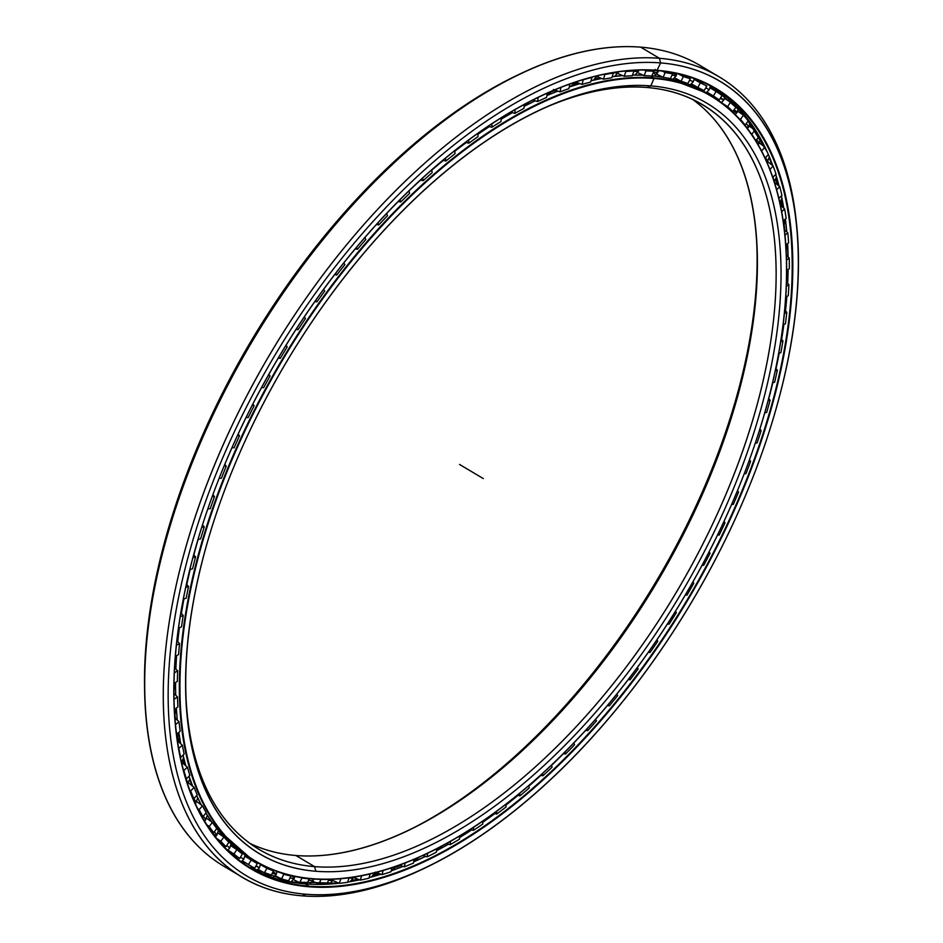 <?xml version="1.0" encoding="UTF-8"?>
<svg xmlns="http://www.w3.org/2000/svg" width="943" height="943" viewBox="0 0 943 943"><rect width="100%" height="100%" fill="white"/><g stroke="black" fill="none" stroke-linecap="round" stroke-linejoin="round"><path stroke-width="1.41" d="M615.626 76.3A440.935 230.976 120.8 0 0 614.777 76.371A440.935 230.976 -59.2 0 1 615.626 76.3M600.75 78.08A440.935 230.976 120.8 0 0 595.021 79.071A440.935 230.976 -59.2 0 1 600.75 78.08M578.13 82.925A440.935 230.976 120.8 0 0 574.252 83.986A440.935 230.976 -59.2 0 1 578.13 82.925M555.262 90.186A440.935 230.976 120.8 0 0 552.657 91.153A440.935 230.976 -59.2 0 1 555.262 90.186M552.492 91.436A440.982 231 -59.2 0 1 555.557 90.28A440.982 231 120.8 0 0 552.492 91.436M574.039 84.233A440.982 231 -59.2 0 1 578.413 83.031A440.982 231 120.8 0 0 574.039 84.233M594.774 79.283A440.982 231 -59.2 0 1 601.021 78.198A440.982 231 120.8 0 0 594.774 79.283M174.856 715.725A440.935 230.976 120.8 0 0 175.127 718.142A440.935 230.976 -59.2 0 1 174.856 715.725M178.251 738.746A440.935 230.976 120.8 0 0 178.934 742.188A440.935 230.976 -59.2 0 1 178.251 738.746M183.272 760.023A440.935 230.976 120.8 0 0 184.722 764.879A440.935 230.976 -59.2 0 1 183.272 760.023M189.814 779.401A440.935 230.976 120.8 0 0 192.643 786.203A440.935 230.976 -59.2 0 1 189.814 779.401M191.547 783.315A440.982 231 -59.2 0 1 189.838 779.071A440.982 231 120.8 0 0 191.547 783.315M184.946 765.079A440.982 231 -59.2 0 1 183.366 759.716A440.982 231 120.8 0 0 184.946 765.079M179.158 742.389A440.982 231 -59.2 0 1 178.392 738.452A440.982 231 120.8 0 0 179.158 742.389M175.351 718.354A440.982 231 -59.2 0 1 175.033 715.454A440.982 231 120.8 0 0 175.351 718.354M650.599 75.959L653.829 77.88A445.52 233.369 -59.2 0 1 710.798 95.526A445.52 233.369 -59.2 0 1 785.979 250.06A445.52 233.369 120.8 0 0 785.967 249.86A445.52 233.369 120.8 0 0 653.829 77.88L650.599 75.959L653.982 78.458A445.084 233.145 120.8 0 0 232.685 458.133A445.084 233.145 120.8 0 0 312.652 878.699A445.084 233.145 120.8 0 0 733.937 499.024A445.084 233.145 120.8 0 0 653.982 78.458A445.084 233.145 -59.2 0 1 785.99 250.26A445.084 233.145 -59.2 0 1 427.061 853.509A445.084 233.145 -59.2 0 1 312.652 878.699L312.168 878.9A445.52 233.369 120.8 0 0 426.684 853.686A445.52 233.369 120.8 0 0 426.873 853.604A445.52 233.369 -59.2 0 1 312.168 878.9A445.52 233.369 -59.2 0 1 255.188 861.254A445.52 233.369 -59.2 0 1 255.494 407.942A445.52 233.369 -59.2 0 1 653.829 77.88L653.982 78.458L653.829 77.88A445.52 233.369 120.8 0 0 232.131 457.921A445.52 233.369 120.8 0 0 312.168 878.9L312.652 878.699A445.084 233.145 -59.2 0 1 232.685 458.133A445.084 233.145 -59.2 0 1 653.982 78.458L650.811 85.896L646.945 87.499A433.344 226.992 -59.2 0 1 724.79 496.973A433.344 226.992 -59.2 0 1 314.608 866.629L315.822 871.261A436.809 228.807 120.8 0 0 729.281 498.647A436.809 228.807 120.8 0 0 650.811 85.896A436.809 228.807 -59.2 0 1 729.281 498.647A436.809 228.807 -59.2 0 1 315.822 871.261A436.809 228.807 -59.2 0 1 237.353 458.51A436.809 228.807 -59.2 0 1 650.811 85.896A436.809 228.807 120.8 0 0 538.524 110.614A436.809 228.807 120.8 0 0 186.266 702.641A436.809 228.807 120.8 0 0 315.822 871.261L314.608 866.629A433.344 226.992 120.8 0 0 702.063 545.596A433.344 226.992 120.8 0 0 702.358 104.661A433.344 226.992 120.8 0 0 646.945 87.499A433.344 226.992 120.8 0 0 537.027 111.321A433.344 226.992 -59.2 0 1 646.945 87.499L650.811 85.896L646.945 87.499M643.032 75.134A445.52 233.369 120.8 0 0 632.47 75.075A445.52 233.369 -59.2 0 1 643.032 75.134A445.497 233.369 120.8 0 0 632.47 75.075L643.032 75.134M622.675 75.605A445.52 233.369 120.8 0 0 612.137 76.748A445.52 233.369 -59.2 0 1 622.675 75.605A445.497 233.369 120.8 0 0 612.137 76.748L622.675 75.605M601.658 78.458A445.52 233.369 120.8 0 0 591.013 80.733A445.52 233.369 -59.2 0 1 601.658 78.458A445.497 233.369 120.8 0 0 591.025 80.733L601.646 78.458M580.028 83.644A445.52 233.369 120.8 0 0 569.23 87.015A445.52 233.369 -59.2 0 1 580.028 83.644A445.497 233.369 120.8 0 0 569.23 87.004L580.016 83.632M557.879 91.106A445.52 233.369 120.8 0 0 546.905 95.561A445.52 233.369 -59.2 0 1 557.879 91.106M535.306 100.795A445.52 233.369 120.8 0 0 524.167 106.311A445.52 233.369 -59.2 0 1 535.306 100.795M512.45 112.641A445.52 233.369 120.8 0 0 501.157 119.231A445.52 233.369 -59.2 0 1 512.45 112.641M489.417 126.586A445.52 233.369 120.8 0 0 477.995 134.236A445.52 233.369 -59.2 0 1 489.417 126.586A445.497 233.369 120.8 0 0 477.995 134.212A445.497 233.369 -59.2 0 1 489.393 126.586M466.337 142.546A445.52 233.369 120.8 0 0 454.832 151.245A445.52 233.369 -59.2 0 1 466.337 142.546M443.351 160.416A445.52 233.369 120.8 0 0 431.788 170.153A445.52 233.369 -59.2 0 1 443.351 160.416A445.497 233.369 120.8 0 0 431.788 170.141A445.497 233.369 -59.2 0 1 443.328 160.416M420.578 180.101A445.52 233.369 120.8 0 0 409.014 190.875A445.52 233.369 -59.2 0 1 420.578 180.101A445.497 233.369 120.8 0 0 409.014 190.851A445.497 233.369 -59.2 0 1 420.554 180.101M398.146 201.484A445.52 233.369 120.8 0 0 391.545 208.179A445.52 233.369 -59.2 0 1 398.146 201.484A445.497 233.369 120.8 0 0 393.997 205.645A445.497 233.369 -59.2 0 1 398.135 201.484M198.124 539.467A445.52 233.369 120.8 0 0 193.845 554.932A445.52 233.369 -59.2 0 1 198.124 539.467M190.168 569.548A445.52 233.369 120.8 0 0 186.797 584.542A445.497 233.369 -59.2 0 1 190.144 569.56A445.497 233.369 120.8 0 0 186.773 584.53A445.52 233.369 -59.2 0 1 190.168 569.548M183.909 599.064A445.52 233.369 120.8 0 0 181.421 613.539A445.497 233.369 -59.2 0 1 183.885 599.076A445.497 233.369 120.8 0 0 181.41 613.516A445.52 233.369 -59.2 0 1 183.909 599.064M179.37 627.861A445.52 233.369 120.8 0 0 177.779 641.759A445.52 233.369 -59.2 0 1 179.37 627.861A445.497 233.369 120.8 0 0 177.767 641.735A445.497 233.369 -59.2 0 1 179.359 627.861M176.589 655.739A445.52 233.369 120.8 0 0 175.869 669.035A445.52 233.369 -59.2 0 1 176.589 655.739A445.497 233.369 120.8 0 0 175.858 669.023A445.497 233.369 -59.2 0 1 176.577 655.75M175.575 682.555A445.52 233.369 120.8 0 0 175.716 695.215A445.52 233.369 -59.2 0 1 175.575 682.555A445.497 233.369 120.8 0 0 175.704 695.203L175.563 687.223A445.497 233.369 -59.2 0 1 175.551 682.567M176.317 708.158A445.52 233.369 120.8 0 0 177.319 720.157A445.52 233.369 -59.2 0 1 176.317 708.158M178.816 732.393A445.52 233.369 120.8 0 0 180.691 743.732A445.52 233.369 -59.2 0 1 178.816 732.393A445.497 233.369 120.8 0 0 180.679 743.721L178.816 732.393M185.795 765.787L183.06 755.119A445.52 233.369 120.8 0 0 185.806 765.799A445.52 233.369 -59.2 0 1 183.072 755.119A445.497 233.369 120.8 0 0 185.806 765.787M189.024 776.207A445.52 233.369 120.8 0 0 192.69 786.238A445.52 233.369 -59.2 0 1 189.024 776.207A445.497 233.369 120.8 0 0 192.678 786.238L189.013 776.207M196.651 795.538A445.52 233.369 120.8 0 0 201.331 804.992A445.52 233.369 -59.2 0 1 196.651 795.538A445.497 233.369 120.8 0 0 201.331 804.992L196.651 795.55M211.798 822.001L205.904 813.019A445.52 233.369 120.8 0 0 211.81 822.001A445.52 233.369 -59.2 0 1 205.904 813.019A445.497 233.369 120.8 0 0 206.104 813.349M216.713 828.543A445.52 233.369 120.8 0 0 251.274 858.92A445.52 233.369 120.8 0 0 253.243 860.075A445.52 233.369 -59.2 0 1 216.713 828.543L251.274 858.92L255.188 861.254M557.855 91.094A445.497 233.369 120.8 0 0 546.905 95.538L557.855 91.094M535.294 100.783A445.497 233.369 120.8 0 0 524.178 106.3L535.294 100.783M512.426 112.641A445.497 233.369 120.8 0 0 501.157 119.207A445.497 233.369 -59.2 0 1 512.426 112.641M466.314 142.534A445.497 233.369 120.8 0 0 454.832 151.222A445.497 233.369 -59.2 0 1 466.314 142.534M651.896 75.723A445.52 233.369 -59.2 0 1 662.788 77.161A445.52 233.369 120.8 0 0 651.896 75.723L662.788 77.161M710.798 95.526L706.885 93.192A445.52 233.369 120.8 0 0 667.974 78.151A445.52 233.369 -59.2 0 1 708.83 94.371M193.834 554.908A445.497 233.369 -59.2 0 1 198.101 539.467A445.497 233.369 120.8 0 0 193.834 554.908M178.062 739.123A440.982 231 120.8 0 0 178.604 741.905A440.982 231 -59.2 0 1 178.062 739.123M183.142 760.447A440.982 231 120.8 0 0 184.38 764.596A440.982 231 -59.2 0 1 183.142 760.447M189.755 779.873A440.982 231 120.8 0 0 192.278 785.92A440.982 231 -59.2 0 1 189.755 779.873M691.372 84.068A445.52 233.369 -59.2 0 1 694.095 85.589A445.497 233.369 120.8 0 0 691.36 84.08A445.497 233.369 -59.2 0 1 694.095 85.601A445.52 233.369 120.8 0 0 691.372 84.068A445.52 233.369 -59.2 0 1 691.667 84.245A445.52 233.369 120.8 0 0 691.502 84.127M756.663 242.009A436.809 228.807 -59.2 0 1 405.808 831.679A436.809 228.807 120.8 0 0 756.663 242.009M295.902 855.501A433.344 226.992 120.8 0 0 407.293 830.972A433.344 226.992 120.8 0 0 756.746 243.648A433.344 226.992 120.8 0 0 692.74 99.522A433.344 226.992 -59.2 0 1 678.595 543.651A433.344 226.992 -59.2 0 1 295.902 855.501L314.608 866.629L295.902 855.501A433.344 226.992 -59.2 0 1 250.095 843.478A433.344 226.992 120.8 0 0 295.902 855.501M186.184 700.991A433.344 226.992 120.8 0 0 259.195 849.466A433.344 226.992 120.8 0 0 314.608 866.629A433.344 226.992 -59.2 0 1 186.184 700.991M552.857 90.787A440.982 231 -59.2 0 1 554.861 90.045A440.982 231 120.8 0 0 552.857 90.787M574.511 83.644A440.982 231 -59.2 0 1 577.717 82.76A440.982 231 120.8 0 0 574.511 83.644M595.363 78.776A440.982 231 -59.2 0 1 600.326 77.915A440.982 231 120.8 0 0 595.363 78.776M615.201 76.124A440.982 231 -59.2 0 1 621.001 75.746A440.982 231 120.8 0 0 615.201 76.124M176.306 708.169A445.497 233.369 120.8 0 0 177.308 720.146L176.306 708.169M769.347 157.316A458.239 240.041 -59.2 0 1 772.105 165.166A458.239 240.041 120.8 0 0 769.347 157.316M776.172 178.97A458.239 240.041 -59.2 0 1 777.645 184.899A458.239 240.041 120.8 0 0 776.172 178.97M781.099 202.026A458.239 240.041 -59.2 0 1 781.806 206.482A458.239 240.041 120.8 0 0 781.099 202.026M784.187 226.391A458.239 240.041 -59.2 0 1 784.458 229.75A458.239 240.041 120.8 0 0 784.187 226.391M784.694 229.962A458.192 240.017 120.8 0 0 784.364 226.096A458.192 240.017 -59.2 0 1 784.694 229.962M782.042 206.682A458.192 240.017 120.8 0 0 781.228 201.708A458.192 240.017 -59.2 0 1 782.042 206.682M777.869 185.087A458.192 240.017 120.8 0 0 776.254 178.628A458.192 240.017 -59.2 0 1 777.869 185.087M772.329 165.343A458.192 240.017 120.8 0 0 769.358 156.939A458.192 240.017 -59.2 0 1 772.329 165.343M400.268 865.415A458.239 240.041 -59.2 0 1 396.803 866.829A458.239 240.041 120.8 0 0 400.268 865.415M378.803 873.407A458.239 240.041 -59.2 0 1 374.006 874.927A458.239 240.041 120.8 0 0 378.803 873.407M358.175 879.265A458.239 240.041 -59.2 0 1 351.515 880.762A458.239 240.041 120.8 0 0 358.175 879.265M338.631 883.061A458.239 240.041 -59.2 0 1 332.832 883.827A458.239 240.041 120.8 0 0 338.631 883.061M336.851 883.461A458.192 240.017 120.8 0 0 338.891 883.167A458.192 240.017 -59.2 0 1 336.851 883.461M351.232 880.986A458.192 240.017 120.8 0 0 358.446 879.383A458.192 240.017 -59.2 0 1 351.232 880.986M373.782 875.198A458.192 240.017 120.8 0 0 379.086 873.513A458.192 240.017 -59.2 0 1 373.782 875.198M396.614 867.124A458.192 240.017 120.8 0 0 400.563 865.521A458.192 240.017 -59.2 0 1 396.614 867.124M233.463 871.438A465.842 244.025 -59.2 0 1 145.269 704.892A465.842 244.025 -59.2 0 1 520.937 73.507A465.842 244.025 -59.2 0 1 640.686 47.15L659.405 58.289L660.607 62.91L659.405 58.289A465.842 244.025 120.8 0 0 218.47 455.669A465.842 244.025 120.8 0 0 302.149 895.85L306.015 894.247A462.376 242.198 -59.2 0 1 222.949 457.343A462.376 242.198 -59.2 0 1 660.607 62.91A462.376 242.198 120.8 0 0 222.949 457.343A462.376 242.198 120.8 0 0 306.015 894.247A462.376 242.198 120.8 0 0 743.673 499.814A462.376 242.198 120.8 0 0 660.607 62.91A462.376 242.198 -59.2 0 1 797.754 241.396A462.376 242.198 -59.2 0 1 424.88 868.079A462.376 242.198 -59.2 0 1 306.015 894.247L302.149 895.85A465.842 244.025 -59.2 0 1 242.575 877.403A465.842 244.025 -59.2 0 1 242.893 403.404A465.842 244.025 -59.2 0 1 659.405 58.289L640.686 47.15A465.842 244.025 120.8 0 0 224.175 392.264A465.842 244.025 120.8 0 0 223.868 866.263L242.575 877.403M520.937 73.507L517.955 74.921A462.376 242.198 120.8 0 0 145.081 701.604L145.269 704.892M713.049 88.618A453.666 237.636 120.8 0 0 710.303 86.508A453.666 237.636 -59.2 0 1 713.049 88.618M713.073 88.607A453.677 237.648 120.8 0 0 710.303 86.497A453.677 237.648 -59.2 0 1 713.073 88.607M329.838 883.933A458.192 240.017 120.8 0 0 338.231 882.884A458.192 240.017 -59.2 0 1 329.838 883.933M351.892 880.432A458.192 240.017 120.8 0 0 357.786 879.112A458.192 240.017 -59.2 0 1 351.892 880.432M374.3 874.574A458.192 240.017 120.8 0 0 378.414 873.253A458.192 240.017 -59.2 0 1 374.3 874.574M397.027 866.452A458.192 240.017 120.8 0 0 399.879 865.273A458.192 240.017 -59.2 0 1 397.027 866.452M259.408 870.094A453.677 237.648 -59.2 0 1 258.052 869.623A453.677 237.648 120.8 0 0 259.408 870.094M244.237 863.788A453.677 237.648 -59.2 0 1 243.6 863.47A453.677 237.648 120.8 0 0 244.237 863.788A453.666 237.636 -59.2 0 1 243.506 863.411A453.666 237.636 120.8 0 0 244.237 863.776M437.493 850.268A453.677 237.648 120.8 0 0 448.503 844.162A453.666 237.636 -59.2 0 1 436.503 850.798A453.666 237.636 120.8 0 0 448.526 844.162A453.677 237.648 -59.2 0 1 436.503 850.786L437.493 850.268M459.583 837.561A453.677 237.648 120.8 0 0 471.63 829.875A453.666 237.636 -59.2 0 1 459.583 837.584A453.666 237.636 120.8 0 0 471.641 829.887A453.677 237.648 -59.2 0 1 459.583 837.561M482.757 822.308A453.677 237.648 120.8 0 0 494.827 813.585A453.666 237.636 -59.2 0 1 482.757 822.331A453.666 237.636 120.8 0 0 494.839 813.597A453.677 237.648 -59.2 0 1 482.757 822.308M505.896 805.122A453.677 237.648 120.8 0 0 517.955 795.373A453.677 237.648 -59.2 0 1 505.896 805.122A453.666 237.636 120.8 0 0 517.978 795.385A453.666 237.636 -59.2 0 1 505.896 805.145M528.87 786.097A453.677 237.648 120.8 0 0 540.881 775.346A453.677 237.648 -59.2 0 1 528.87 786.097A453.666 237.636 120.8 0 0 540.905 775.346A453.666 237.636 -59.2 0 1 528.87 786.108M551.549 765.339A453.677 237.648 120.8 0 0 563.478 753.61A453.666 237.636 -59.2 0 1 551.561 765.351A453.666 237.636 120.8 0 0 563.501 753.61A453.677 237.648 -59.2 0 1 551.549 765.339M760.223 427.757A453.666 237.636 120.8 0 0 764.785 412.786A453.677 237.648 -59.2 0 1 761.272 424.374A453.677 237.648 120.8 0 0 764.761 412.786A453.666 237.636 -59.2 0 1 760.223 427.757M768.757 398.63A453.666 237.636 120.8 0 0 772.8 382.775A453.677 237.648 -59.2 0 1 768.734 398.618A453.677 237.648 120.8 0 0 772.777 382.775A453.666 237.636 -59.2 0 1 768.757 398.63M776.03 368.713A453.666 237.636 120.8 0 0 779.177 353.271A453.677 237.648 -59.2 0 1 776.018 368.701A453.677 237.648 120.8 0 0 779.154 353.283A453.666 237.636 -59.2 0 1 776.03 368.713M781.629 339.421A453.666 237.636 120.8 0 0 783.869 324.451A453.677 237.648 -59.2 0 1 781.606 339.409A453.677 237.648 120.8 0 0 783.845 324.463A453.666 237.636 -59.2 0 1 781.629 339.421M785.507 310.931A453.666 237.636 120.8 0 0 786.839 296.467A453.677 237.648 -59.2 0 1 785.495 310.919A453.677 237.648 120.8 0 0 786.827 296.467A453.666 237.636 -59.2 0 1 785.507 310.931M787.664 283.395A453.666 237.636 120.8 0 0 788.089 269.474A453.666 237.636 -59.2 0 1 787.664 283.395A453.677 237.648 120.8 0 0 788.077 269.474A453.677 237.648 -59.2 0 1 787.641 283.383M788.077 256.991A453.666 237.636 120.8 0 0 787.605 243.624A453.677 237.648 -59.2 0 1 788.065 256.979A453.666 237.636 -59.2 0 0 787.605 243.624L788.065 256.979M786.768 231.872A453.666 237.636 120.8 0 0 785.366 219.071A453.677 237.648 -59.2 0 1 786.757 231.86A453.666 237.636 -59.2 0 0 785.366 219.071L786.757 231.86M783.751 208.191A453.666 237.636 120.8 0 0 781.405 195.944A453.677 237.648 -59.2 0 1 783.739 208.179A453.666 237.636 -59.2 0 0 781.405 195.944L783.739 208.179M779.071 186.089A453.666 237.636 120.8 0 0 775.724 174.384A453.677 237.648 -59.2 0 1 779.059 186.077L775.712 174.396A453.666 237.636 -59.2 0 1 779.071 186.089M772.788 165.72A453.666 237.636 120.8 0 0 768.356 154.534A453.677 237.648 -59.2 0 1 772.777 165.709A453.666 237.636 -59.2 0 0 768.356 154.534L772.777 165.709M767.366 152.283A453.666 237.636 120.8 0 0 712.991 87.369A453.666 237.636 -59.2 0 1 767.366 152.283M757.017 132.574A453.677 237.648 -59.2 0 1 767.272 152.082M425.611 856.35A453.666 237.636 -59.2 0 1 413.647 861.926A453.666 237.636 120.8 0 0 425.611 856.35A453.677 237.648 -59.2 0 1 413.647 861.914L425.588 856.35M403.05 866.393A453.666 237.636 -59.2 0 1 391.145 870.872A453.666 237.636 120.8 0 0 403.05 866.393M380.996 874.232A453.666 237.636 -59.2 0 1 369.126 877.603A453.666 237.636 120.8 0 0 380.996 874.232A453.677 237.648 -59.2 0 1 369.126 877.591L380.984 874.232M359.601 879.843A453.666 237.636 -59.2 0 1 347.708 882.059A453.666 237.636 120.8 0 0 359.601 879.843A453.677 237.648 -59.2 0 1 347.708 882.047L359.589 879.843M249.07 867.077L290.845 882.035L339.02 883.226A453.666 237.636 -59.2 0 1 305.119 883.886L309.045 886.22A453.666 237.636 120.8 0 0 714.664 550.134A453.666 237.636 120.8 0 0 714.971 88.524A453.666 237.636 120.8 0 0 656.953 70.548A453.666 237.636 -59.2 0 1 738.452 499.224A453.666 237.636 -59.2 0 1 309.045 886.22L309.186 886.797A454.09 237.872 120.8 0 0 739.017 499.436A454.09 237.872 120.8 0 0 657.436 70.348L657.436 70.348A454.09 237.872 -59.2 0 1 739.017 499.436A454.09 237.872 -59.2 0 1 309.186 886.797A454.09 237.872 -59.2 0 1 227.617 457.72A454.09 237.872 -59.2 0 1 657.436 70.348A454.09 237.872 120.8 0 0 540.704 96.045A454.09 237.872 120.8 0 0 174.502 711.517A454.09 237.872 120.8 0 0 309.186 886.797L309.045 886.22A453.666 237.636 -59.2 0 1 174.49 711.305A453.666 237.636 120.8 0 0 251.027 868.255A453.666 237.636 120.8 0 0 309.045 886.22L305.119 883.886A453.666 237.636 -59.2 0 1 249.07 867.077A453.666 237.636 120.8 0 0 305.119 883.886A453.666 237.636 120.8 0 0 339.032 883.226A453.677 237.648 -59.2 0 1 309.799 884.204L313.288 880.255A8.122 1.851 -157.5 0 1 308.797 880.137A8.122 1.851 22.5 0 0 313.288 880.255L313.689 879.017M540.516 96.139A453.666 237.636 -59.2 0 1 656.953 70.548A453.666 237.636 120.8 0 0 540.516 96.139M403.038 866.381A453.677 237.648 -59.2 0 1 391.156 870.86L403.038 866.381M765.245 147.733A458.192 240.017 -59.2 0 1 765.799 149.018A458.192 240.017 120.8 0 0 765.245 147.733M769.299 157.846A458.192 240.017 -59.2 0 1 771.763 164.895A458.192 240.017 120.8 0 0 769.299 157.846M776.03 179.441A458.192 240.017 -59.2 0 1 777.315 184.616A458.192 240.017 120.8 0 0 776.03 179.441M780.887 202.439A458.192 240.017 -59.2 0 1 781.499 206.211A458.192 240.017 120.8 0 0 780.887 202.439M783.939 226.744A458.192 240.017 -59.2 0 1 784.034 227.923A458.192 240.017 120.8 0 0 783.939 226.744M259.313 870.047A453.666 237.636 -59.2 0 1 258.076 869.611A453.666 237.636 120.8 0 0 259.313 870.047M244.308 862.692A453.666 237.636 -59.2 0 1 241.585 861.537A453.666 237.636 120.8 0 0 244.308 862.692M145.175 703.242A462.376 242.198 -59.2 0 1 519.44 74.226M797.754 241.396L797.566 238.107A465.842 244.025 120.8 0 0 659.405 58.289A465.842 244.025 -59.2 0 1 718.979 76.737L700.26 65.597A465.842 244.025 120.8 0 0 640.686 47.15A465.842 244.025 -59.2 0 1 709.384 71.562M718.979 76.737A465.842 244.025 -59.2 0 1 797.66 239.758M423.395 868.774A465.842 244.025 -59.2 0 1 302.149 895.85A465.842 244.025 120.8 0 0 421.898 869.493L424.88 868.079M593.689 76.654A8.122 3.065 16.2 0 0 597.108 75.817A8.122 3.065 -163.8 0 1 593.689 76.654M613.127 72.587A8.122 2.593 18.8 0 0 618.49 71.916A8.122 2.593 -161.2 0 1 613.127 72.587M634.026 71.079A8.122 2.098 21.3 0 0 638.67 70.914A8.122 2.098 -158.7 0 1 634.026 71.079M638.505 70.1A8.122 2.098 -158.7 0 1 638.67 70.914L638.941 70.088M653.605 71.821A8.122 1.591 23.7 0 0 657.943 72.21A8.122 1.591 -156.3 0 1 653.605 71.821M655.02 69.452A8.122 1.591 -156.3 0 1 656.281 70.265M656.646 70.525A8.122 1.591 -156.3 0 1 657.943 72.21L658.438 70.678M672.17 74.874A8.122 1.073 26 0 0 676.202 75.805A8.122 1.073 -154 0 1 672.17 74.874M671.758 72.505A8.122 1.073 -154 0 1 673.161 73.295A8.122 1.073 -154 0 1 676.202 75.805L676.921 73.542M689.592 80.226L693.317 81.687L689.592 80.226M705.788 87.829L709.207 89.809L705.788 87.829M705.824 87.782L709.207 89.809L710.338 85.896M725.073 95.891L723.776 100.158L720.676 97.648L723.776 100.158L720.216 98.355M738.416 108.15L736.943 112.653A8.122 1.014 -144.8 0 0 734.149 109.624A8.122 1.014 35.2 0 1 736.943 112.653A8.122 1.014 35.2 0 1 733.312 111.144A8.122 1.014 35.2 0 1 733.147 111.05M750.286 122.472L748.612 127.234A8.122 1.521 -142.5 0 0 746.161 123.674A8.122 1.521 37.5 0 1 748.612 127.234A8.122 1.521 37.5 0 1 745.842 126.515M760.624 138.762L758.738 143.819A8.122 2.027 -140.1 0 0 756.616 139.729A8.122 2.027 39.9 0 1 758.738 143.819A8.122 2.027 39.9 0 1 757.712 144.008M769.358 156.915L767.237 162.326A8.122 2.523 -137.6 0 0 765.48 157.681A8.122 2.523 42.4 0 1 767.237 162.326A8.122 2.523 42.4 0 1 767.024 162.491M772.847 177.626A8.122 3.006 44.9 0 1 774.344 182.211A8.122 3.006 -135.1 0 0 772.847 177.626M779.531 201.637A8.122 3.466 47.6 0 1 779.708 202.462A8.122 3.466 -132.4 0 0 779.531 201.637M374.854 872.77A8.122 3.3 -165.1 0 1 371.99 873.477A8.122 3.3 14.9 0 0 374.854 872.77M354.049 877.084A8.122 2.829 -162.5 0 1 348.993 877.98A8.122 2.829 17.5 0 0 354.049 877.084L350.195 881.634M333.28 879.23A8.122 2.346 -159.9 0 1 333.28 879.76A8.122 2.346 -159.9 0 1 328.482 880.208A8.122 2.346 20.1 0 0 333.28 879.76L329.626 884.051M312.581 878.935A8.122 1.851 -157.5 0 1 313.288 880.255M291.257 875.788A8.122 1.332 -155.1 0 1 294.24 878.416A8.122 1.332 -155.1 0 1 290.055 877.756A8.122 1.332 24.9 0 0 294.24 878.416L290.904 882.047M273.152 871.886A8.122 0.813 -152.8 0 1 276.252 874.267A8.122 0.813 -152.8 0 1 272.386 873.065A8.122 0.813 27.2 0 0 276.252 874.267L273.057 877.615M256.19 865.709L259.431 867.831L255.859 866.098L259.431 867.831L256.343 870.908M241.219 861.784L243.86 859.144L240.394 857.222M231.023 843.879L229.632 848.252A8.122 0.754 -146 0 0 226.685 845.494A8.122 0.754 34 0 1 229.632 848.252L227.628 850.315M215.393 836.747L216.831 835.239A8.122 1.273 -143.7 0 0 214.214 831.95A8.122 1.273 36.3 0 1 216.831 835.239A8.122 1.273 36.3 0 1 213.189 833.895M204.607 821.141L205.515 820.174A8.122 1.78 -141.3 0 0 203.228 816.355A8.122 1.78 38.7 0 1 205.515 820.174A8.122 1.78 38.7 0 1 204.018 820.162M195.342 803.589L195.755 803.153A8.122 2.275 -138.9 0 0 193.716 798.662A8.122 2.275 41.1 0 1 195.755 803.153A8.122 2.275 41.1 0 1 195.26 803.401M187.681 784.163A8.122 2.77 -136.4 0 0 186.184 779.543A8.122 2.77 43.6 0 1 187.681 784.163M181.563 762.474A8.122 3.242 -133.7 0 0 181.021 760.117A8.122 3.242 46.3 0 1 181.563 762.474M307.359 883.603A451.803 236.669 -59.2 0 1 299.709 882.731L293.308 879.548L299.709 882.731A451.803 236.669 120.8 0 0 307.359 883.603L309.045 878.617L307.359 883.603M288.664 880.762A451.803 236.669 -59.2 0 1 281.438 878.959L275.132 875.599L281.438 878.959A451.803 236.669 120.8 0 0 288.664 880.762L290.857 876.023L289.937 875.352L290.857 876.023L288.664 880.762M271.077 875.599A451.803 236.669 -59.2 0 1 264.335 872.876L258.099 869.352L264.335 872.876A451.803 236.669 120.8 0 0 271.077 875.599L273.482 870.919L270.7 869.057L273.482 870.919L271.077 875.599M254.693 868.161A451.803 236.669 -59.2 0 1 250.52 865.792A451.803 236.669 -59.2 0 1 248.457 864.531L242.327 860.853L248.457 864.531A451.803 236.669 120.8 0 0 254.693 868.161L257.298 863.564L253.431 861.195L257.298 863.564L254.693 868.161M235.644 856.291L239.616 858.495A451.803 236.669 -59.2 0 1 233.923 853.981L227.888 850.126L233.923 853.981A451.803 236.669 120.8 0 0 239.616 858.495L230.988 853.45M221.841 844.586L225.919 846.637A451.803 236.669 -59.2 0 1 220.803 841.262L216.902 838.622L220.803 841.262A451.803 236.669 120.8 0 0 225.919 846.637L221.841 844.586M211.597 831.726L213.684 832.669A451.803 236.669 -59.2 0 1 209.181 826.457L206.906 824.842L209.181 826.457A451.803 236.669 120.8 0 0 213.684 832.669L211.597 831.726M201.696 816.143L202.981 816.662A451.803 236.669 -59.2 0 1 199.114 809.66L197.759 808.634L199.114 809.66A451.803 236.669 120.8 0 0 202.981 816.662L201.696 816.143M193.079 798.426L193.881 798.721A451.803 236.669 -59.2 0 1 190.675 790.965L189.873 790.328L190.675 790.965A451.803 236.669 120.8 0 0 193.881 798.721L193.079 798.426M185.948 778.777L186.419 778.93A451.803 236.669 -59.2 0 1 183.897 770.466L183.897 770.466A451.803 236.669 120.8 0 0 186.419 778.93L185.948 778.777M180.419 757.359L180.655 757.418A451.803 236.669 -59.2 0 1 178.816 748.294L178.816 748.294A451.803 236.669 120.8 0 0 180.655 757.418L180.419 757.359M176.565 734.291L176.612 734.302A451.803 236.669 -59.2 0 1 175.693 726.605A451.803 236.669 120.8 0 0 176.612 734.302L176.565 734.291M560.861 87.322L560.92 87.345A451.803 236.669 -59.2 0 1 569.949 84.021L569.949 84.021A451.803 236.669 120.8 0 0 560.92 87.345L560.861 87.322M582.868 79.66L583.187 79.79A451.803 236.669 -59.2 0 1 591.992 77.385L591.992 77.385A451.803 236.669 120.8 0 0 583.187 79.79L582.868 79.66M604.204 74.238L604.864 74.509A451.803 236.669 -59.2 0 1 613.41 73.035L612.962 72.611L613.41 73.035A451.803 236.669 120.8 0 0 604.864 74.509L604.204 74.238M624.702 71.031L625.834 71.538A451.803 236.669 -59.2 0 1 634.061 70.996L633.295 70.336L634.061 70.996A451.803 236.669 120.8 0 0 625.834 71.538L624.702 71.031M644.14 70.018L645.99 70.89A451.803 236.669 -59.2 0 1 653.841 71.291L652.544 70.254L653.841 71.291A451.803 236.669 120.8 0 0 645.99 70.89L644.14 70.018M247.396 857.305L253.431 861.195M721.619 102.763L722.067 102.056L721.619 102.763M674.74 77.927L681.046 81.287L674.74 77.927M320.832 879.371L320.974 879.43A446.51 233.899 120.8 0 0 326.997 879.418A446.51 233.899 -59.2 0 1 320.974 879.43L319.005 884.192A451.803 236.669 120.8 0 0 327.056 884.121L328.777 879.383L327.056 884.121A451.803 236.669 -59.2 0 1 319.005 884.192L320.832 879.371M755.649 140.59L755.838 140.66A446.51 233.899 120.8 0 0 751.783 134.248L751.276 133.894L751.783 134.248L754.942 130.122L749.131 125.973L754.942 130.122L751.783 134.248A446.51 233.899 -59.2 0 1 755.838 140.66L759.127 136.735A451.803 236.669 120.8 0 0 754.942 130.122A451.803 236.669 -59.2 0 1 759.127 136.735L755.649 140.59M744.392 124.724L745.111 125.042A446.51 233.899 120.8 0 0 740.444 119.419L738.864 118.347L740.444 119.419L743.461 115.129L737.544 111.121L743.461 115.129L740.444 119.419A446.51 233.899 -59.2 0 1 745.111 125.042L748.27 120.928A451.803 236.669 120.8 0 0 743.461 115.129A451.803 236.669 -59.2 0 1 748.27 120.928L745.111 125.042L744.392 124.724M730.931 110.461L732.876 111.451A446.51 233.899 120.8 0 0 727.619 106.642L721.595 102.787L727.619 106.642L730.495 102.209L724.46 98.355L730.495 102.209L727.619 106.642A446.51 233.899 -59.2 0 1 732.876 111.451L735.894 107.16A451.803 236.669 120.8 0 0 730.495 102.209A451.803 236.669 -59.2 0 1 735.894 107.16L732.876 111.451L730.931 110.461M715.23 97.73L719.191 99.946A446.51 233.899 120.8 0 0 713.391 95.986L707.274 92.296L713.391 95.986L716.091 91.436L709.961 87.746L716.091 91.436L713.391 95.986A446.51 233.899 -59.2 0 1 719.191 99.946L722.055 95.514A451.803 236.669 120.8 0 0 716.091 91.436A451.803 236.669 -59.2 0 1 722.055 95.514L719.191 99.946L711.588 95.502C707.898 93.31 706.967 92.968 708.818 94.477M704.15 90.611A446.51 233.899 120.8 0 0 697.844 87.522L691.62 83.998L697.844 87.522L700.343 82.878L694.119 79.353L700.343 82.878L697.844 87.522A446.51 233.899 -59.2 0 1 704.15 90.611L706.837 86.049A451.803 236.669 120.8 0 0 700.343 82.878A451.803 236.669 -59.2 0 1 706.837 86.049L704.15 90.611M687.836 83.479A446.51 233.899 120.8 0 0 681.046 81.287L683.345 76.572L678.206 73.837L683.345 76.572L681.046 81.287A446.51 233.899 -59.2 0 1 687.836 83.479L690.335 78.835A451.803 236.669 120.8 0 0 683.345 76.572A451.803 236.669 -59.2 0 1 690.335 78.835L687.836 83.479M670.343 78.623A446.51 233.899 120.8 0 0 663.106 77.326L656.717 74.132L663.106 77.326L665.192 72.576L662.186 71.067L665.192 72.576L663.106 77.326A446.51 233.899 -59.2 0 1 670.343 78.623L672.642 73.908A451.803 236.669 120.8 0 0 665.192 72.576A451.803 236.669 -59.2 0 1 672.642 73.908L670.343 78.623M246.135 417.348L248.174 417.608L246.135 417.348M237.518 435.418L239.498 435.843L238.143 434.075L239.498 435.843A446.51 233.899 120.8 0 0 234.088 447.842A446.51 233.899 -59.2 0 1 239.498 435.843L237.518 435.418M651.754 76.041A446.51 233.899 120.8 0 0 644.128 75.652L637.668 72.623L644.128 75.652L645.99 70.89L644.128 75.652A446.51 233.899 -59.2 0 1 651.754 76.041L653.841 71.291L651.754 76.041M632.211 75.758A446.51 233.899 120.8 0 0 624.219 76.277L617.689 73.424L624.219 76.277L625.834 71.538L624.219 76.277A446.51 233.899 -59.2 0 1 632.211 75.758L634.061 70.996L632.211 75.758M611.783 77.774A446.51 233.899 120.8 0 0 603.496 79.212L596.907 76.524L603.496 79.212L604.864 74.509L603.496 79.212A446.51 233.899 -59.2 0 1 611.783 77.774L613.41 73.035L611.783 77.774M590.624 82.088A446.51 233.899 120.8 0 0 582.067 84.422L575.442 81.9L582.067 84.422L583.187 79.79L582.067 84.422A446.51 233.899 -59.2 0 1 590.624 82.088L591.992 77.385L590.624 82.088M568.841 88.654A446.51 233.899 120.8 0 0 560.071 91.884L553.4 89.526L560.071 91.884L560.92 87.345L560.071 91.884A446.51 233.899 -59.2 0 1 568.841 88.654L569.949 84.021L568.841 88.654M546.551 97.459A446.51 233.899 120.8 0 0 537.616 101.549L532.736 99.946L537.616 101.549L538.182 97.259L537.616 101.549A446.51 233.899 -59.2 0 1 546.551 97.459L547.388 92.98L546.551 97.459M523.895 108.433A446.51 233.899 120.8 0 0 514.843 113.372L510.54 112.064L514.843 113.372L515.137 109.412L514.843 113.372A446.51 233.899 -59.2 0 1 523.895 108.433L524.438 104.26L523.895 108.433M500.992 121.529A446.51 233.899 120.8 0 0 491.881 127.281L488.05 126.209L491.881 127.281L491.916 123.639L491.881 127.281A446.51 233.899 -59.2 0 1 500.992 121.529L501.275 117.675L500.992 121.529M477.971 136.664A446.51 233.899 120.8 0 0 468.86 143.195L465.406 142.299L468.86 143.195L468.671 139.87L468.86 143.195A446.51 233.899 -59.2 0 1 477.971 136.664L478.007 133.116L477.971 136.664M454.986 153.744A446.51 233.899 120.8 0 0 445.909 161.029L442.774 160.275L445.909 161.029L445.497 158.011L445.909 161.029A446.51 233.899 -59.2 0 1 454.986 153.744L454.785 150.503L454.986 153.744M432.142 172.687A446.51 233.899 120.8 0 0 423.171 180.667L420.295 180.042L423.171 180.667L422.558 177.956L423.171 180.667A446.51 233.899 -59.2 0 1 432.142 172.687L431.741 169.74L432.142 172.687M409.58 193.374A446.51 233.899 120.8 0 0 400.763 202.014L398.087 201.472L400.763 202.014L399.973 199.586L400.763 202.014A446.51 233.899 -59.2 0 1 409.58 193.374L408.979 190.71L409.58 193.374M387.432 215.688A446.51 233.899 120.8 0 0 378.815 224.941L376.316 224.469L378.815 224.941L377.848 222.784L378.815 224.941A446.51 233.899 -59.2 0 1 387.432 215.688L386.654 213.307L387.432 215.688M365.825 239.498A446.51 233.899 120.8 0 0 357.456 249.306L355.098 248.905L357.456 249.306L356.336 247.42L357.456 249.306A446.51 233.899 -59.2 0 1 365.825 239.498L364.882 237.377L365.825 239.498M344.879 264.677A446.51 233.899 120.8 0 0 336.804 274.979L334.565 274.625L336.804 274.979L335.543 273.352L336.804 274.979A446.51 233.899 -59.2 0 1 344.879 264.677L343.782 262.814L344.879 264.677M323.52 289.383L324.722 291.069A446.51 233.899 120.8 0 0 316.978 301.819L314.832 301.501L316.978 301.819L315.575 300.44L316.978 301.819A446.51 233.899 -59.2 0 1 324.722 291.069L323.52 289.383M304.259 316.86L305.461 318.534A446.51 233.899 120.8 0 0 298.106 329.661L296.008 329.366L298.106 329.661L296.562 328.518L298.106 329.661A446.51 233.899 -59.2 0 1 305.461 318.534L304.259 316.86M285.988 345.232L287.202 346.906A446.51 233.899 120.8 0 0 280.283 358.352L278.22 358.081L280.283 358.352L278.598 357.456L280.283 358.352A446.51 233.899 -59.2 0 1 287.202 346.906L285.988 345.232M268.814 374.336L270.063 376.021A446.51 233.899 120.8 0 0 263.604 387.726L261.565 387.455L263.604 387.726A446.51 233.899 -59.2 0 1 270.063 376.021L268.378 375.125L270.063 376.021L268.814 374.336M252.842 404.005L254.127 405.726A446.51 233.899 120.8 0 0 248.174 417.608A446.51 233.899 -59.2 0 1 254.127 405.726L252.3 405.066L254.127 405.726L252.842 404.005M224.823 464.357L226.261 466.196A446.51 233.899 120.8 0 0 221.416 478.242L219.165 478.325L221.416 478.242A446.51 233.899 -59.2 0 1 226.261 466.196L224.823 464.357M212.929 494.686L214.474 496.619A446.51 233.899 120.8 0 0 210.242 508.631L207.825 508.984L210.242 508.631A446.51 233.899 -59.2 0 1 214.474 496.619L212.187 496.702L214.474 496.619L212.929 494.686M202.545 524.886L204.23 526.925A446.51 233.899 120.8 0 0 200.611 538.854L198.042 539.49L200.611 538.854A446.51 233.899 -59.2 0 1 204.23 526.925L201.778 527.278L204.23 526.925L202.545 524.886M193.716 554.779L195.566 556.948A446.51 233.899 120.8 0 0 192.584 568.712L189.861 569.655L192.584 568.712A446.51 233.899 -59.2 0 1 195.566 556.948L192.95 557.596L195.566 556.948L193.716 554.779M186.478 584.188L188.541 586.522A446.51 233.899 120.8 0 0 186.231 598.062L183.343 599.312L186.231 598.062A446.51 233.899 -59.2 0 1 188.541 586.522L185.759 587.477L188.541 586.522L186.478 584.188M180.879 612.938L183.201 615.461A446.51 233.899 120.8 0 0 181.551 626.718L178.51 628.309L181.551 626.718A446.51 233.899 -59.2 0 1 183.201 615.461L180.243 616.757L183.201 615.461L180.879 612.938M176.919 640.863L179.559 643.621A446.51 233.899 120.8 0 0 178.604 654.513L175.398 656.469L178.604 654.513A446.51 233.899 -59.2 0 1 179.559 643.621L176.435 645.26L179.559 643.621L176.919 640.863M174.62 667.785L177.661 670.827A446.51 233.899 120.8 0 0 177.378 681.294L174.031 683.628L177.378 681.294A446.51 233.899 -59.2 0 1 177.661 670.827L174.372 672.83L177.661 670.827L174.62 667.785M173.96 693.541L177.496 696.924A446.51 233.899 120.8 0 0 177.909 706.908L174.408 709.643L177.909 706.908A446.51 233.899 -59.2 0 1 177.496 696.924L174.042 699.317L177.496 696.924L173.96 693.541M174.927 717.965L179.064 721.76A446.51 233.899 120.8 0 0 180.172 731.214L176.612 734.302L180.172 731.214A446.51 233.899 -59.2 0 1 179.064 721.76L175.492 724.566L179.064 721.76L174.927 717.965M177.048 740.538L182.376 745.206A446.51 233.899 120.8 0 0 184.156 754.07L180.655 757.418L184.156 754.07A446.51 233.899 -59.2 0 1 182.376 745.206L178.816 748.294L182.376 745.206L177.048 740.538M181.94 762.557L187.398 767.119A446.51 233.899 120.8 0 0 189.849 775.335L186.419 778.93L189.849 775.335A446.51 233.899 -59.2 0 1 187.398 767.119L183.897 770.466L187.398 767.119L181.94 762.557M188.529 782.938L194.105 787.37A446.51 233.899 120.8 0 0 197.217 794.89L193.881 798.721L197.217 794.89A446.51 233.899 -59.2 0 1 194.105 787.37L190.675 790.965L194.105 787.37L188.529 782.938M196.757 801.55L202.45 805.841A446.51 233.899 120.8 0 0 206.211 812.642L202.981 816.662L206.211 812.642A446.51 233.899 -59.2 0 1 202.45 805.841L199.114 809.66L202.45 805.841L196.757 801.55M206.6 818.288L212.411 822.437A446.51 233.899 120.8 0 0 216.772 828.461L213.684 832.669L216.772 828.461A446.51 233.899 -59.2 0 1 212.411 822.437L209.181 826.457L212.411 822.437L206.6 818.288M217.974 833.058L223.904 837.054A446.51 233.899 120.8 0 0 228.866 842.276L225.919 846.637L228.866 842.276A446.51 233.899 -59.2 0 1 223.904 837.054L220.803 841.262L223.904 837.054L217.974 833.058M230.776 845.73L236.87 849.608A446.51 233.899 120.8 0 0 242.398 853.993L239.616 858.495L242.398 853.993A446.51 233.899 -59.2 0 1 236.87 849.608L233.923 853.981L236.87 849.608L230.776 845.73M244.956 856.268L251.239 860.04A446.51 233.899 120.8 0 0 253.219 861.242A446.51 233.899 120.8 0 0 257.298 863.564A446.51 233.899 -59.2 0 1 251.239 860.04L248.457 864.531L251.239 860.04L244.956 856.268M260.445 864.59L266.928 868.279A446.51 233.899 120.8 0 0 273.482 870.919A446.51 233.899 -59.2 0 1 266.928 868.279L264.335 872.876L266.928 868.279L260.704 864.755L260.327 865.426L260.445 864.59M281.356 872.959L283.843 874.279A446.51 233.899 120.8 0 0 290.857 876.023A446.51 233.899 -59.2 0 1 283.843 874.279L281.438 878.959L283.843 874.279L281.356 872.959M301.029 877.568L301.901 878.004A446.51 233.899 120.8 0 0 309.328 878.841A446.51 233.899 -59.2 0 1 301.901 878.004L299.709 882.731L301.901 878.004L301.029 877.568M248.033 856.951A446.51 233.899 -59.2 0 1 245.039 855.619A446.51 233.899 120.8 0 0 248.033 856.951M231.978 447.666L234.088 447.842L231.978 447.666M670.39 72.257L672.642 73.908L670.39 72.257M686.563 76.3L685.585 75.77M702.971 83.679L696.865 79.931M764.844 147.108L759.162 142.817L764.844 147.108L761.579 151.033L764.844 147.108A451.803 236.669 -59.2 0 1 768.38 154.499A451.803 236.669 120.8 0 0 764.844 147.108M765.068 158.141L768.38 154.499L765.068 158.141M773.13 165.992L767.567 161.559L773.13 165.992L769.901 169.54L773.13 165.992A451.803 236.669 -59.2 0 1 776.006 174.113A451.803 236.669 120.8 0 0 773.13 165.992M772.753 177.367L776.006 174.113L772.753 177.367M779.755 186.655L774.297 182.105L779.755 186.655L776.584 189.826L779.755 186.655A451.803 236.669 -59.2 0 1 781.936 195.46A451.803 236.669 120.8 0 0 779.755 186.655M778.777 198.348L781.936 195.46L778.777 198.348M784.659 208.981L780.285 205.15L784.659 208.981L781.582 211.798L784.659 208.981A451.803 236.669 -59.2 0 1 786.144 218.422A451.803 236.669 120.8 0 0 784.659 208.981M783.091 220.945L786.144 218.422L783.091 220.945M787.829 232.85L784.222 229.538L787.829 232.85L784.859 235.314L787.829 232.85A451.803 236.669 -59.2 0 1 788.607 242.87A451.803 236.669 120.8 0 0 787.829 232.85M785.672 245.05L788.607 242.87L785.672 245.05M789.244 258.123L786.226 255.211L789.244 258.123L786.391 260.233L789.244 258.123A451.803 236.669 -59.2 0 1 789.315 268.672A451.803 236.669 120.8 0 0 789.244 258.123M786.533 270.488L789.315 268.672L786.533 270.488M788.902 284.645L786.356 282.087L788.902 284.645L786.203 286.413L788.902 284.645A451.803 236.669 -59.2 0 1 788.265 295.654A451.803 236.669 120.8 0 0 788.902 284.645M785.637 297.151L788.265 295.654L785.637 297.151M786.792 312.286L784.611 309.988L786.792 312.286L784.246 313.724L786.792 312.286A451.803 236.669 -59.2 0 1 785.448 323.685A451.803 236.669 120.8 0 0 786.792 312.286M782.985 324.875L785.448 323.685L782.985 324.875M782.938 340.859L781.052 338.796L782.938 340.859L780.545 342.003L782.938 340.859A451.803 236.669 -59.2 0 1 780.898 352.599A451.803 236.669 120.8 0 0 782.938 340.859M778.588 353.507L780.898 352.599L778.588 353.507M777.362 370.222L775.7 368.336L777.362 370.222L775.122 371.094L777.362 370.222A451.803 236.669 -59.2 0 1 774.627 382.233A451.803 236.669 120.8 0 0 777.362 370.222M772.482 382.87L774.627 382.233L772.482 382.87M770.089 400.197L768.616 398.465L770.089 400.197L767.991 400.81L770.089 400.197A451.803 236.669 -59.2 0 1 766.683 412.409A451.803 236.669 120.8 0 0 770.089 400.197M764.69 412.798L766.683 412.409L764.69 412.798M761.154 430.609L759.834 429.006L761.154 430.609L759.209 430.998L761.154 430.609A451.803 236.669 -59.2 0 1 757.099 442.951A451.803 236.669 120.8 0 0 761.154 430.609M755.26 443.127L757.099 442.951L755.26 443.127M750.628 461.304L749.426 459.795L750.628 461.304L748.813 461.469L750.628 461.304A451.803 236.669 -59.2 0 1 745.948 473.692A451.803 236.669 120.8 0 0 750.628 461.304M744.239 473.657L745.948 473.692L744.239 473.657M738.558 492.081L737.45 490.655L738.558 492.081L736.872 492.046L738.558 492.081A451.803 236.669 -59.2 0 1 733.277 504.458A451.803 236.669 120.8 0 0 738.558 492.081M731.697 504.234L733.277 504.458L731.697 504.234M725.014 522.776L723.976 521.42L725.014 522.776L723.458 522.552L725.014 522.776A451.803 236.669 -59.2 0 1 719.155 535.082A451.803 236.669 120.8 0 0 725.014 522.776M731.674 504.269L733.277 504.458L731.674 504.269M717.706 534.657L719.155 535.082L717.706 534.657M710.079 553.211L709.089 551.903L710.079 553.211L708.629 552.798L710.079 553.211A451.803 236.669 -59.2 0 1 703.678 565.364A451.803 236.669 120.8 0 0 710.079 553.211M717.599 534.881L719.155 535.082L717.599 534.881M702.346 564.763L703.678 565.364L702.346 564.763M693.824 583.21L692.881 581.925L693.824 583.21L692.492 582.621L693.824 583.21A451.803 236.669 -59.2 0 1 686.928 595.139A451.803 236.669 120.8 0 0 693.824 583.21M702.134 565.163L703.678 565.364L702.134 565.163M685.702 594.361L686.928 595.139L685.702 594.361M676.367 612.608L675.447 611.335L676.367 612.608A451.803 236.669 -59.2 0 1 669.011 624.242A451.803 236.669 120.8 0 0 676.367 612.608M685.372 594.927L686.928 595.139L685.372 594.927M667.892 623.288L669.011 624.242L667.892 623.288M657.79 641.24L656.87 639.967L657.79 641.24A451.803 236.669 -59.2 0 1 650.01 652.509A451.803 236.669 120.8 0 0 657.79 641.24M667.42 624.018L669.011 624.242L667.42 624.018M648.996 651.365L650.01 652.509L648.996 651.365M638.199 668.917L637.279 667.632L638.199 668.917A451.803 236.669 -59.2 0 1 630.042 679.773A451.803 236.669 120.8 0 0 638.199 668.917M648.371 652.261L650.01 652.509L648.371 652.261M629.146 678.441L630.042 679.773L629.146 678.441M616.793 694.154L617.712 695.51L616.793 694.154M628.333 679.502L630.042 679.773L628.333 679.502M608.447 704.338L609.237 705.883A451.803 236.669 120.8 0 0 617.712 695.51A451.803 236.669 -59.2 0 1 609.237 705.883L608.447 704.338M595.646 719.285L596.447 720.853L595.646 719.285M607.422 705.564L609.237 705.883L607.422 705.564M587.017 728.927L587.689 730.672A451.803 236.669 120.8 0 0 596.447 720.853A451.803 236.669 -59.2 0 1 587.689 730.672L587.017 728.927M573.839 743.013L574.523 744.805L573.839 743.013M585.744 730.318L587.689 730.672L585.744 730.318M564.987 752.043L565.529 754.023A451.803 236.669 120.8 0 0 574.523 744.805A451.803 236.669 -59.2 0 1 565.529 754.023L564.987 752.043M551.514 765.186L552.068 767.213L551.514 765.186M563.431 753.598L565.529 754.023L563.431 753.598M542.496 773.566L542.897 775.783A451.803 236.669 120.8 0 0 552.068 767.213A451.803 236.669 -59.2 0 1 542.897 775.783L542.496 773.566M528.799 785.684L529.2 787.971L528.799 785.684M540.598 775.287L542.897 775.783L540.598 775.287M519.676 793.358L519.911 795.845A451.803 236.669 120.8 0 0 529.2 787.971A451.803 236.669 -59.2 0 1 519.911 795.845L519.676 793.358M505.825 804.403L506.073 806.949L505.825 804.403M517.377 795.244L519.911 795.845L517.377 795.244M496.643 811.322L496.702 814.068A451.803 236.669 120.8 0 0 506.073 806.949A451.803 236.669 -59.2 0 1 496.702 814.068L496.643 811.322M482.733 821.212L482.792 824.041L482.733 821.212M493.873 813.349L496.702 814.068L493.873 813.349M473.539 827.341L473.41 830.37A451.803 236.669 120.8 0 0 482.792 824.041A451.803 236.669 -59.2 0 1 473.41 830.37L473.539 827.341M459.654 836.017L459.512 839.152L459.654 836.017M470.215 829.486L473.41 830.37L470.215 829.486M450.506 841.333L450.165 844.657A451.803 236.669 120.8 0 0 459.512 839.152A451.803 236.669 -59.2 0 1 450.165 844.657L450.506 841.333M436.715 848.759L436.361 852.189L436.715 848.759M446.51 843.561L450.165 844.657L446.51 843.561M427.674 853.215L427.096 856.833A451.803 236.669 120.8 0 0 436.361 852.189A451.803 236.669 -59.2 0 1 427.096 856.833L427.674 853.215M414.06 859.356L413.47 863.081L414.06 859.356M422.877 855.466L427.096 856.833L422.877 855.466M405.172 862.963L404.347 866.841A451.803 236.669 120.8 0 0 413.47 863.081A451.803 236.669 -59.2 0 1 404.347 866.841L405.172 862.963M391.816 867.772L390.956 871.756L391.816 867.772M399.431 865.12L404.347 866.841L399.431 865.12M383.129 870.483L382.033 874.621A451.803 236.669 120.8 0 0 390.956 871.756A451.803 236.669 -59.2 0 1 382.033 874.621L383.129 870.483M370.104 873.937L368.972 878.181L370.104 873.937M375.397 872.11L382.033 874.621L375.397 872.11M361.676 875.741L360.285 880.125A451.803 236.669 120.8 0 0 368.972 878.181A451.803 236.669 -59.2 0 1 360.285 880.125L361.676 875.741M349.051 877.815L347.625 882.306L349.051 877.815M353.708 877.45L360.285 880.125L353.708 877.45M340.93 878.711L339.244 883.32A451.803 236.669 120.8 0 0 347.625 882.306A451.803 236.669 -59.2 0 1 339.244 883.32L340.93 878.711M332.714 880.479L339.244 883.32L332.714 880.479M312.546 881.175L319.005 884.192L312.546 881.175M224.128 466.019L226.261 466.196L224.128 466.019M459.524 464.428L483.311 478.572M640.686 47.15L659.405 58.289L660.607 62.91L656.953 70.548M640.651 74.025A16.255 13.402 -85.3 0 0 641.381 75.086M653.145 72.882L655.703 74.403M706.885 93.192L668.057 78.163M694.095 85.577L691.443 83.998M712.991 87.369L743.98 114.386L767.225 151.976M459.559 146.766L457.473 148.393M483.358 129.391L478.938 132.468M506.839 114.268L501.24 118.028M530.084 101.302L524.284 105.475M552.975 90.54L546.999 95.066M575.43 82.029L570.539 86.567M570.444 86.603L569.266 86.886M597.32 75.758L593.395 80.179M618.49 71.916L614.706 76.418M638.67 70.914L635.11 75.027M657.943 72.21L654.548 75.994M676.202 75.805L672.925 79.295M690.17 84.894L693.317 81.687L694.248 78.634M678.618 80.85L678.288 79.813M709.207 89.809L706.177 92.768M694.142 86.579L694.095 85.4M714.169 88.112L712.248 89.125M723.776 100.158L721.36 102.575M729.823 99.864L727.548 100.323M736.943 112.653L735.151 114.492M743.956 114.362L742.035 114.162M748.612 127.234L747.386 128.519M756.321 131.442L755.579 131.089M758.738 143.819L758.031 144.562M774.368 182.305L776.443 176.742M780.002 203.782L781.806 197.877M783.892 226.803L785.071 219.306M786.049 251.239L787.004 244.06M786.474 276.888L787.181 270.063M785.165 303.587L785.625 297.304M782.171 331.04L782.69 327.209M510.057 801.102L509.279 801.703M487.955 817.581L483.971 820.351M465.17 832.657L459.642 836.264M442.338 845.824L436.597 849.843M419.659 856.928L413.741 861.324M397.286 865.886L391.204 870.625M375.385 872.629L371.306 877.014M300.676 883.461L299.909 882.766M280.248 879.713L279.234 877.78M294.24 878.416L294.864 876.448M261.352 873.206L260.916 870.943M276.252 874.267L277.101 871.521M244.237 863.918L244.402 862.15M259.431 867.831L260.468 864.224M248.056 856.939L247.243 857.517M243.86 859.144L245.074 854.983M234.654 847.073L233.534 847.486M222.737 835.581L221.829 835.651M216.831 835.239L218.411 830.618M205.515 820.174L207.295 815.282M195.755 803.153L197.759 797.931M187.692 784.163L189.849 778.623M181.681 762.993L183.59 757.37M177.367 740.184L178.616 732.558M174.773 715.843L175.822 708.547M173.96 690.076L174.761 683.121M174.915 663L175.445 656.434M177.661 634.686L178.251 630.183M242.351 860.935L250.52 865.792"/></g></svg>
